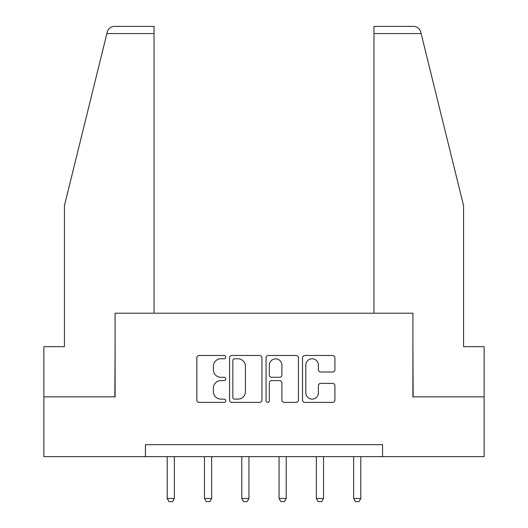 <?xml version="1.0" encoding="UTF-8"?>
<svg xmlns="http://www.w3.org/2000/svg" width="528" height="528" viewBox="0 0 528 528"><rect width="100%" height="100%" fill="white"/><g stroke="black" fill="none" stroke-linecap="round" stroke-linejoin="round"><path stroke-width="0.79" d="M225.76 357.119A1.643 1.643 0 0 0 224.116 355.483L199.188 355.483A2.343 2.343 0 0 0 196.845 357.826L196.845 400.052A2.343 2.343 0 0 0 199.188 402.402L224.116 402.402A1.643 1.643 0 0 0 225.76 400.759A1.643 1.643 0 0 0 224.116 399.115L220.889 399.115A7.504 7.504 0 0 1 213.385 391.611L213.385 388.087A7.504 7.504 0 0 1 220.889 380.582L224.116 380.582A1.643 1.643 0 0 0 225.76 378.939A1.643 1.643 0 0 0 224.116 377.296L220.889 377.296A7.504 7.504 0 0 1 213.385 369.791L213.385 366.274A7.504 7.504 0 0 1 220.889 358.763L224.116 358.763A1.643 1.643 0 0 0 225.76 357.119M332.561 372.022A2.343 2.343 0 0 0 334.91 369.673L334.91 357.826A2.343 2.343 0 0 0 332.561 355.483L304.88 355.483A2.343 2.343 0 0 0 302.531 357.826L302.531 400.052A2.343 2.343 0 0 0 304.88 402.402L332.561 402.402A2.343 2.343 0 0 0 334.91 400.052L334.91 385.744A2.343 2.343 0 0 0 332.561 383.401L320.714 383.401A2.343 2.343 0 0 0 318.371 385.744L318.371 392.839A6.277 6.277 0 0 1 312.094 399.115A6.277 6.277 0 0 1 305.818 392.839L305.818 365.039A6.277 6.277 0 0 1 312.094 358.763A6.277 6.277 0 0 1 318.371 365.039L318.371 369.673A2.343 2.343 0 0 0 320.714 372.022L332.561 372.022M106.874 33.568L107.296 31.852C108.385 28.459 110.708 26.644 114.259 26.4L154.057 26.4L154.057 33.568L106.874 33.568L64.429 205.656L64.429 346.672L43.87 346.672L43.87 396.865L115.097 396.865L115.097 313.21L412.903 313.21L412.903 396.865L484.13 396.865L484.13 456.621L382.549 456.621L382.549 444.668L145.451 444.668L145.451 456.621L382.549 456.621M43.87 396.865L43.87 456.621L145.451 456.621M261.947 357.826A2.343 2.343 0 0 0 259.604 355.483L231.917 355.483A2.343 2.343 0 0 0 229.574 357.826L229.574 400.052A2.343 2.343 0 0 0 231.917 402.402L259.604 402.402A2.343 2.343 0 0 0 261.947 400.052L261.947 357.826M268.396 355.483L296.083 355.483A2.343 2.343 0 0 1 298.426 357.826L298.426 400.052A2.343 2.343 0 0 1 296.083 402.402L284.236 402.402A2.343 2.343 0 0 1 281.886 400.052L281.886 382.925A2.343 2.343 0 0 0 279.543 380.582L271.682 380.582A2.343 2.343 0 0 0 269.339 382.925L269.339 400.759A1.643 1.643 0 0 1 267.696 402.402A1.643 1.643 0 0 1 266.053 400.759L266.053 357.826A2.343 2.343 0 0 1 268.396 355.483M234.498 358.763A1.643 1.643 0 0 0 232.855 360.406L232.855 397.472A1.643 1.643 0 0 0 234.498 399.115L237.897 399.115A7.504 7.504 0 0 0 245.408 391.611L245.408 366.274A7.504 7.504 0 0 0 237.897 358.763L234.498 358.763M281.886 365.158A6.277 6.277 0 0 0 275.616 358.882A6.277 6.277 0 0 0 269.339 365.158L269.339 374.953A2.343 2.343 0 0 0 271.682 377.296L279.543 377.296A2.343 2.343 0 0 0 281.886 374.953L281.886 365.158M167.198 456.621L167.198 498.491L174.372 498.491L174.372 456.621M174.372 498.491L172.577 501.6L168.993 501.6L167.198 498.491M154.057 26.4L125.374 26.4L154.057 26.4M154.057 313.21L154.057 33.568M114.86 396.865L115.097 343.57M107.296 31.852C107.963 29.924 107.963 29.924 107.296 31.852C107.963 29.924 107.963 29.924 107.296 31.852M484.13 396.865L484.13 346.672L463.571 346.672L463.571 205.656L420.704 31.852C420.037 29.924 420.037 29.924 420.704 31.852C420.037 29.924 420.037 29.924 420.704 31.852C419.615 28.459 417.292 26.644 413.741 26.4L373.943 26.4L402.626 26.4L373.943 26.4L373.943 313.21M413.14 396.865L412.903 343.57M204.488 456.621L204.488 498.491L211.655 498.491L211.655 456.621M211.655 498.491L209.867 501.6L206.276 501.6L204.488 498.491M241.771 456.621L241.771 498.491L248.945 498.491L248.945 456.621M248.945 498.491L247.15 501.6L243.566 501.6L241.771 498.491M279.055 456.621L279.055 498.491L286.229 498.491L286.229 456.621M286.229 498.491L284.434 501.6L280.85 501.6L279.055 498.491M316.345 456.621L316.345 498.491L323.512 498.491L323.512 456.621M323.512 498.491L321.724 501.6L318.133 501.6L316.345 498.491M353.628 456.621L353.628 498.491L360.802 498.491L360.802 456.621M360.802 498.491L359.007 501.6L355.423 501.6L353.628 498.491M421.126 33.568L373.943 33.568"/></g></svg>
